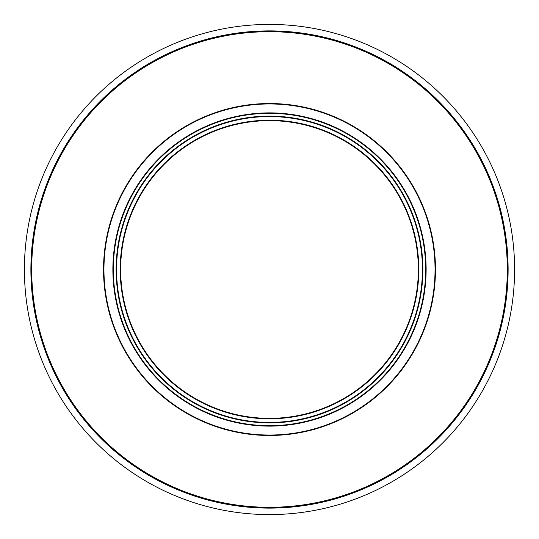<?xml version="1.0" encoding="UTF-8"?>
<svg xmlns="http://www.w3.org/2000/svg" width="539" height="539" viewBox="0 0 539 539"><rect width="100%" height="100%" fill="white"/><g stroke="black" fill="none" stroke-linecap="round" stroke-linejoin="round"><path stroke-width="0.81" d="M229.136 504.672A238.615 238.615 0 0 1 34.328 229.136A238.615 238.615 0 0 1 309.864 34.328A238.615 238.615 0 0 1 504.672 309.864A238.615 238.615 0 0 1 229.136 504.672M228.037 511.06A245.09 245.09 0 0 1 27.94 228.037A245.09 245.09 0 0 1 310.963 27.94A245.09 245.09 0 0 1 511.06 310.963A245.09 245.09 0 0 1 228.037 511.06M237.113 106.715A165.978 165.978 0 0 1 404.991 173.639A165.978 165.978 0 0 1 301.887 432.285A165.978 165.978 0 0 1 134.009 365.361A165.978 165.978 0 0 1 237.113 106.715M463.628 132.149A237.807 237.807 0 0 0 132.149 75.372A237.807 237.807 0 0 0 75.372 406.851A237.807 237.807 0 0 0 406.851 463.628A237.807 237.807 0 0 0 463.628 132.149M240.455 123.512A148.852 148.852 0 0 1 415.488 240.455A148.852 148.852 0 0 1 298.545 415.488A148.852 148.852 0 0 1 123.512 298.545A148.852 148.852 0 0 1 240.455 123.512M240.367 123.067A149.303 149.303 0 0 1 415.933 240.367A149.303 149.303 0 0 1 298.633 415.933A149.303 149.303 0 0 1 123.067 298.633A149.303 149.303 0 0 1 240.367 123.067M74.712 407.316A238.615 238.615 0 0 1 131.684 74.712A238.615 238.615 0 0 1 464.288 131.684A238.615 238.615 0 0 1 407.316 464.288A238.615 238.615 0 0 1 74.712 407.316M239.572 119.065A153.386 153.386 0 0 0 119.065 299.428A153.386 153.386 0 0 0 299.428 419.935A153.386 153.386 0 0 0 419.935 239.572A153.386 153.386 0 0 0 239.572 119.065M239.66 119.51A152.928 152.928 0 0 0 119.51 299.34A152.928 152.928 0 0 0 299.34 419.49A152.928 152.928 0 0 0 419.49 239.66A152.928 152.928 0 0 0 239.66 119.51M300.061 423.115A156.627 156.627 0 0 0 423.115 238.939A156.627 156.627 0 0 0 238.939 115.885A156.627 156.627 0 0 0 115.885 300.061A156.627 156.627 0 0 0 300.061 423.115M301.8 431.86A165.54 165.54 0 0 0 431.86 237.2A165.54 165.54 0 0 0 237.2 107.14A165.54 165.54 0 0 0 107.14 301.8A165.54 165.54 0 0 0 301.8 431.86M299.974 422.677A156.182 156.182 0 0 0 422.677 239.026A156.182 156.182 0 0 0 239.026 116.323A156.182 156.182 0 0 0 116.323 299.974A156.182 156.182 0 0 0 299.974 422.677"/></g></svg>
